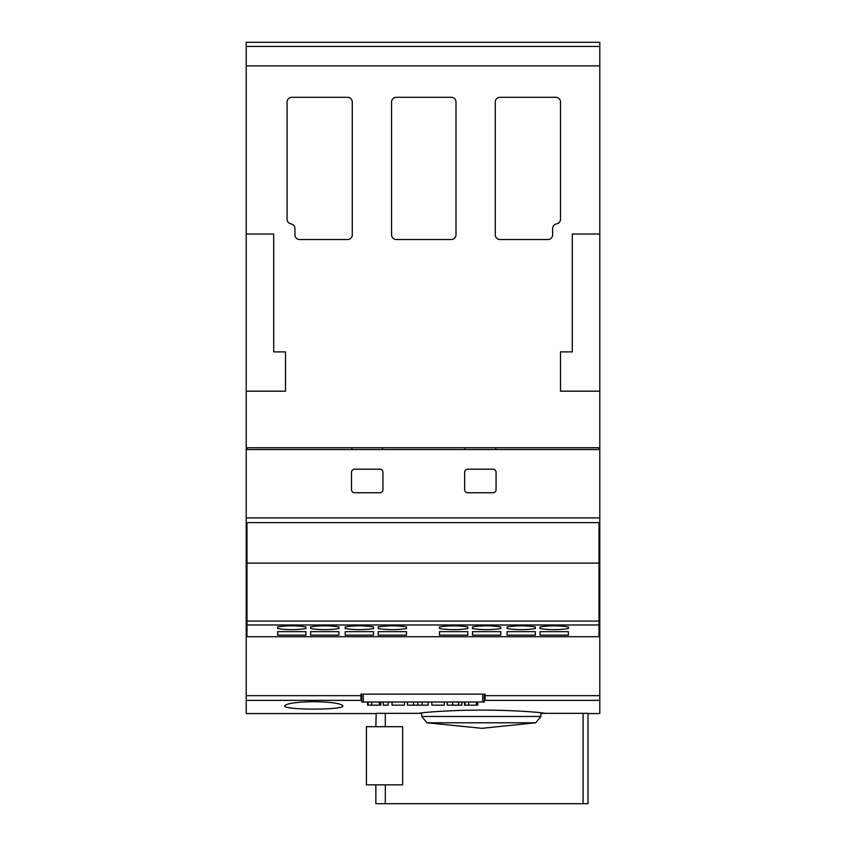 <?xml version="1.0" encoding="UTF-8"?>
<svg xmlns="http://www.w3.org/2000/svg" width="846" height="846" viewBox="0 0 846 846"><rect width="100%" height="100%" fill="white"/><g stroke="black" fill="none" stroke-linecap="round" stroke-linejoin="round"><path stroke-width="1.27" d="M284.711 705.86C286.382 703.449 296.068 702.043 313.781 701.662C331.484 702.043 341.181 703.449 342.852 705.86C344.756 710.185 282.797 710.185 284.711 705.86M375.857 726.693L376.184 713.337L385.311 713.337L385.311 726.693M419.13 713.337C419.838 712.67 449.395 710.048 481.934 710.122C514.474 710.048 544.031 712.67 544.729 713.337M385.311 713.337L421.742 713.337L421.742 716.477L540.901 716.477L540.901 713.337L588.012 713.337L588.012 803.7L375.857 803.7L375.857 784.845M588.012 713.559L599.793 713.559L599.793 447.756L246.207 447.756L246.207 713.559L375.857 713.559M366.424 726.693L402.633 726.693L402.633 784.845L366.424 784.845L366.424 726.693M385.311 784.845L385.311 803.7M421.742 716.477L426.934 722.77L481.934 728.332L535.687 722.77L540.901 716.477M426.934 722.77L535.687 722.77M588.012 713.337L588.012 803.7M246.99 563.108L246.99 522.617L599.01 522.617L599.01 563.108L246.99 563.108L246.99 636.71L599.01 636.71L599.01 621.07L246.99 621.07M567.581 522.617L506.289 522.617L567.581 522.617M454.429 522.617L393.136 522.617L454.429 522.617M341.276 522.617L279.994 522.617L341.276 522.617M599.01 563.108L599.01 621.07M568.364 626.897L568.364 628.589C558.931 630.006 549.509 630.006 540.076 628.589L540.076 626.897C549.509 625.469 558.931 625.469 568.364 626.897L568.364 628.589M535.359 626.897L535.359 628.589C525.937 630.006 516.504 630.006 507.082 628.589L507.082 626.897C516.504 625.469 525.937 625.469 535.359 626.897L535.359 628.589M500.79 626.897L500.79 628.589C491.357 630.006 481.934 630.006 472.502 628.589L472.502 626.897C481.934 625.469 491.357 625.469 500.79 626.897L500.79 628.589M467.785 626.897L467.785 628.589C458.363 630.006 448.93 630.006 439.497 628.589L439.497 626.897C448.93 625.469 458.363 625.469 467.785 626.897L467.785 628.589M305.924 626.897L305.924 628.589C296.491 630.006 287.069 630.006 277.636 628.589L277.636 626.897C287.069 625.469 296.491 625.469 305.924 626.897L305.924 628.589M338.918 626.897L338.918 628.589C329.496 630.006 320.063 630.006 310.641 628.589L310.641 626.897C320.063 625.469 329.496 625.469 338.918 626.897L338.918 628.589M373.498 626.897L373.498 628.589C364.066 630.006 354.643 630.006 345.21 628.589L345.21 626.897C354.643 625.469 364.066 625.469 373.498 626.897L373.498 628.589M406.503 626.897L406.503 628.589C397.07 630.006 387.637 630.006 378.215 628.589L378.215 626.897C387.637 625.469 397.07 625.469 406.503 626.897L406.503 628.589M568.364 635.135L540.076 635.135L540.076 631.655L568.364 631.655L568.364 635.135L568.364 631.655M535.359 635.135L507.071 635.135L507.071 631.655L535.359 631.655L535.359 635.135L535.359 631.655M500.79 635.135L472.502 635.135L472.502 631.655L500.79 631.655L500.79 635.135L500.79 631.655M467.785 635.135L439.497 635.135L439.497 631.655L467.785 631.655L467.785 635.135L467.785 631.655M305.924 635.135L277.636 635.135L277.636 631.655L305.924 631.655L305.924 635.135L305.924 631.655M338.929 635.135L310.641 635.135L310.641 631.655L338.929 631.655L338.929 635.135L338.929 631.655M373.498 635.135L345.21 635.135L345.21 631.655L373.498 631.655L373.498 635.135L373.498 631.655M406.503 635.135L378.215 635.135L378.215 631.655L406.503 631.655L406.503 635.135L406.503 631.655M540.076 626.897L540.076 628.589M507.082 626.897L507.082 628.589M472.502 626.897L472.502 628.589M439.497 626.897L439.497 628.589M277.636 626.897L277.636 628.589M310.641 626.897L310.641 628.589M345.21 626.897L345.21 628.589M378.215 626.897L378.215 628.589M540.076 631.655L540.076 635.135M507.071 631.655L507.071 635.135M472.502 631.655L472.502 635.135M439.497 631.655L439.497 635.135M277.636 631.655L277.636 635.135M310.641 631.655L310.641 635.135M345.21 631.655L345.21 635.135M378.215 631.655L378.215 635.135M599.01 522.617L246.207 522.617L599.01 522.617M361.707 700.361L360.925 700.361L360.925 694.154L485.075 694.154L485.075 700.361L484.293 700.361M484.293 694.154L484.293 702.011L361.707 702.011L361.707 694.154M464.507 702.011L464.507 705.152L477.704 705.152L477.704 702.011M464.993 702.011L464.993 705.152M476.383 702.011L476.383 705.152M477.176 702.011L477.176 705.152M431.862 702.011L431.862 705.152L444.235 705.152L444.235 702.011M392.068 702.011L392.068 705.152L404.441 705.152L404.441 702.011M367.576 702.011L367.576 705.152L380.774 705.152L380.774 702.011M368.052 702.011L368.052 705.152M379.452 702.011L379.452 705.152M380.245 702.011L380.245 705.152M383.238 702.011L383.238 705.152L388.124 705.152L388.124 702.011M407.444 702.011L407.444 705.152L428.118 705.152L428.118 702.011M413.493 702.011L413.493 705.152M417.787 702.011L417.787 705.152M422.112 702.011L422.112 705.152M447.238 702.011L447.238 705.152L461.905 705.152L461.905 702.011M452.663 702.011L452.663 705.152M458.68 702.011L458.68 705.152M599.793 700.361L485.075 700.361M360.925 700.361L246.207 700.361M599.793 449.543L246.207 449.543M382.931 472.332L382.931 489.612A3.141 3.141 0 0 1 379.78 492.763L354.643 492.763A3.141 3.141 0 0 1 351.492 489.612L351.492 472.332A3.141 3.141 0 0 1 354.643 469.192L379.78 469.192A3.141 3.141 0 0 1 382.931 472.332M496.073 472.332L496.073 489.612A3.141 3.141 0 0 1 492.932 492.763L467.785 492.763A3.141 3.141 0 0 1 464.644 489.612L464.644 472.332A3.141 3.141 0 0 1 467.785 469.192L492.932 469.192A3.141 3.141 0 0 1 496.073 472.332M382.529 447.756L382.529 449.543M495.682 447.756L495.682 449.543M246.99 447.756L246.99 449.543M599.01 447.756L599.01 449.543M599.793 447.756L599.793 391.18L560.507 391.18L560.507 351.894L572.298 351.894L572.298 234.025L599.793 234.025L599.793 46.456L246.207 46.456L246.207 234.025L273.702 234.025L273.702 351.894L285.493 351.894L285.493 391.18L246.207 391.18L246.207 447.756M599.793 46.456L599.793 42.3L246.207 42.3L246.207 46.456M246.207 42.3L599.793 42.3M351.894 449.543L351.894 447.756M465.036 449.543L465.036 447.756M547.933 239.524L500.007 239.524A4.716 4.716 0 0 1 495.291 234.807L495.291 102.017A4.716 4.716 0 0 1 500.007 97.301L555.79 97.301A4.716 4.716 0 0 1 560.507 102.017L560.507 219.23A4.716 4.716 0 0 1 556.583 223.873A4.716 4.716 0 0 0 552.65 228.526L552.65 234.807A4.716 4.716 0 0 1 547.933 239.524M352.285 102.017L352.285 234.807A4.716 4.716 0 0 1 347.569 239.524L299.632 239.524A4.716 4.716 0 0 1 294.926 234.807L294.926 228.526A4.716 4.716 0 0 0 290.992 223.873A4.716 4.716 0 0 1 287.069 219.23L287.069 102.017A4.716 4.716 0 0 1 291.775 97.301L347.569 97.301A4.716 4.716 0 0 1 352.285 102.017M451.288 239.524L396.288 239.524A4.716 4.716 0 0 1 391.571 234.807L391.571 102.017A4.716 4.716 0 0 1 396.288 97.301L451.288 97.301A4.716 4.716 0 0 1 456.005 102.017L456.005 234.807A4.716 4.716 0 0 1 451.288 239.524M599.793 65.872L246.207 65.872M246.207 391.18L246.207 234.025M599.793 234.025L599.793 391.18M583.074 713.337L583.074 803.7M599.01 624.972L246.99 624.972M360.925 695.666L246.207 695.666M599.793 695.666L485.075 695.666M363.283 702.011L363.283 694.154M482.717 702.011L482.717 694.154M468.642 702.011L468.642 705.152M371.711 702.011L371.711 705.152M599.793 517.9L246.207 517.9M246.99 636.71L599.01 636.71"/></g></svg>
